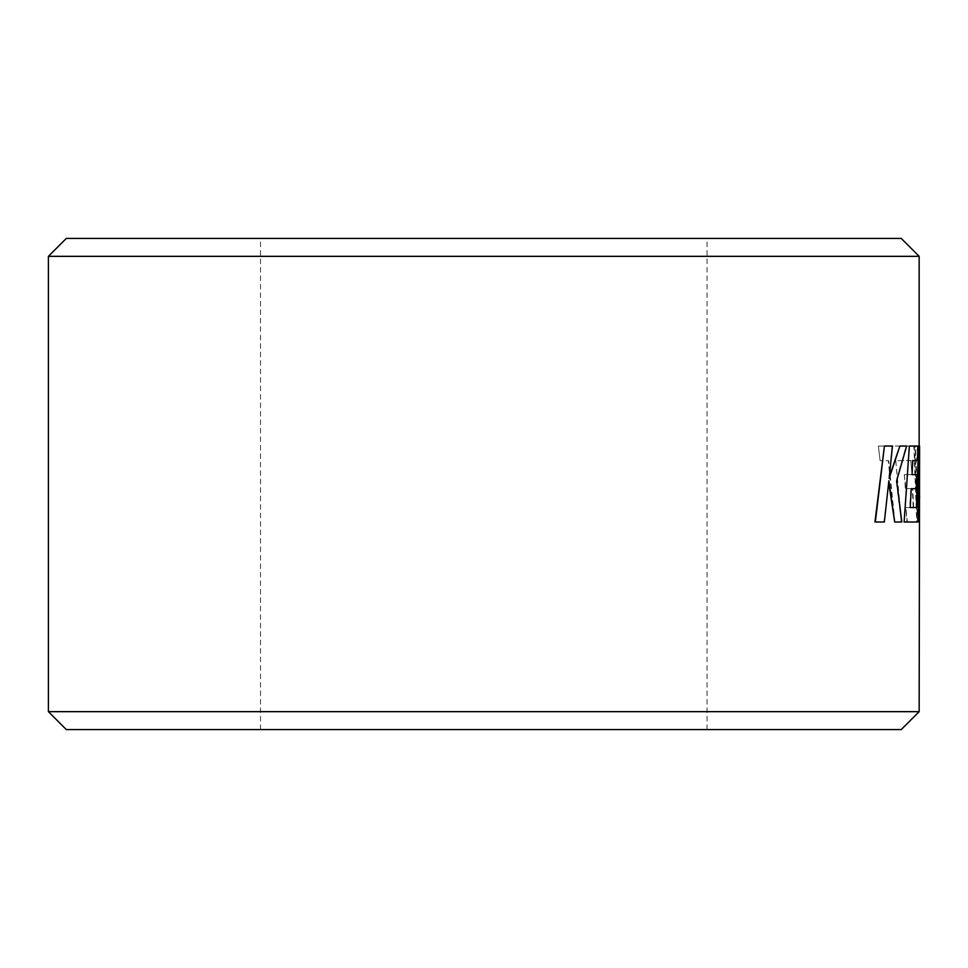 <?xml version="1.0" encoding="UTF-8"?>
<svg xmlns="http://www.w3.org/2000/svg" width="968" height="968" viewBox="0 0 968 968"><rect width="100%" height="100%" fill="white"/><g stroke="black" fill="none" stroke-linecap="round" stroke-linejoin="round"><path stroke-width="0.73" stroke-dasharray="4.84 3.63" d="M901.22 238.406L66.332 238.406M48.4 256.339L919.152 256.339M66.332 729.594L901.22 729.594M919.152 711.661L48.4 711.661M878.363 446.042L913.852 446.042L916.708 522.006L906.895 522.006L905.915 507.547L913.235 507.547L912.316 488.671L905.358 488.671L904.342 474.635L912.025 474.635L910.803 460.502L895.775 460.707L901.135 522.006L894.468 522.006L888.285 460.707L880.13 460.707L878.363 446.042L880.13 460.707M918.741 522.006L917.567 454.053L918.789 522.006L917.579 522.006L915.183 446.042L918.402 446.042L919.152 500.311L919.152 446.042L918.063 446.042M919.152 522.006L918.003 454.053L919.237 522.006L917.579 522.006M903.701 522.006L917.785 522.006L918.886 454.379L918.813 493.039M908.94 446.042L917.458 446.042L917.083 460.502L912.352 460.502L911.602 474.623L916.442 474.623L915.982 488.671L910.84 488.671L909.763 507.547L916.902 507.547M874.939 522.006L883.941 522.006L888.685 482.391M884.026 446.042L892.46 446.042M889.314 476.825L892.036 446.042M899.453 446.042L906.641 446.042M894.263 522.006L901.377 522.006L896.223 480.757L906.205 446.042M483.782 729.594L707.051 729.594L483.782 729.594M919.6 474.913L919.152 446.042M918.402 446.042L919.6 495.338M918.85 446.042L915.183 446.042M918.027 522.006L915.619 446.042M895.775 460.707L901.559 522.006L894.88 522.006L888.697 460.707L880.541 460.707M901.498 446.042L878.775 446.042M913.852 446.042L901.934 446.042M916.708 522.006L907.331 522.006L905.915 507.547M914.288 446.042L917.156 522.006M913.235 507.547L906.338 507.547M912.316 488.671L905.794 488.671L904.342 474.635M913.671 507.547L912.751 488.671M910.803 460.502L912.025 474.635L904.777 474.635M911.239 460.502L896.199 460.707M260.501 729.594L260.501 238.406M919.152 497.552L919.152 474.913M707.051 729.594L707.051 238.406"/><path stroke-width="1.45" d="M48.4 256.339L66.332 238.406L901.22 238.406L919.152 256.339L48.4 256.339L48.4 711.661L919.152 711.661L919.6 446.042L918.511 446.042L916.902 507.547L910.198 507.547L911.275 488.671L916.418 488.671L916.89 474.623L912.038 474.623L912.788 460.502L917.531 460.502L917.906 446.042L909.375 446.042L904.124 522.006L918.233 522.006L919.334 454.379L919.189 522.006L918.813 493.039M919.152 711.661L901.22 729.594L66.332 729.594L48.4 711.661M909.375 446.042L904.124 522.006M918.511 446.042L916.454 507.547M884.437 446.042L874.939 522.006L884.353 522.006L888.866 480.757L894.686 522.006L901.813 522.006L896.646 480.757L906.641 446.042L899.889 446.042L889.144 478.434L892.46 446.042L884.437 446.042L875.338 522.006M899.889 446.042L889.314 476.825M888.685 482.391L894.686 522.006M919.6 495.338L919.6 497.552M919.152 446.042L919.152 256.339"/></g></svg>
